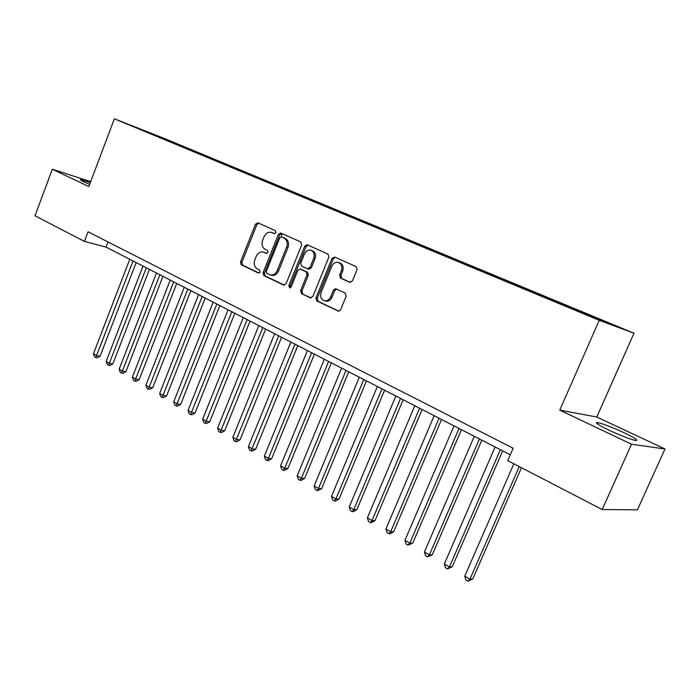 <?xml version="1.0" encoding="UTF-8"?>
<svg xmlns="http://www.w3.org/2000/svg" width="700" height="700" viewBox="0 0 700 700"><rect width="100%" height="100%" fill="white"/><g stroke="black" fill="none" stroke-linecap="round" stroke-linejoin="round"><path stroke-width="1.05" d="M275.914 232.627L275.345 230.615L257.924 222.854L255.465 224.236L240.511 261.94L241.273 264.793L258.422 273L260.155 272.064L259.595 270.043L257.355 268.975C254.362 267.067 253.523 263.996 254.835 259.77L256.095 256.611C257.661 253.243 259.919 251.685 262.894 251.939L266.516 253.418L268.012 252.385L267.453 250.373L265.195 249.331C262.176 247.459 261.328 244.396 262.649 240.161L263.918 236.994C265.589 233.441 267.977 231.875 271.084 232.304L274.33 233.651L275.914 232.627M623.866 432.652C612.299 427.324 603.636 423.973 597.879 422.59C594.064 422.188 597.791 424.734 609.061 430.22C620.734 435.61 629.51 439.023 635.381 440.457C639.205 440.808 635.364 438.2 623.866 432.652M90.335 182.586L80.789 179.629C79.581 179.541 80.649 180.294 84 181.895L89.652 184.389M613.06 324.651L602.656 320.451L613.06 324.651M349.676 282.31L352.424 280.919L357.044 269.64L356.125 266.586L334.688 257.04L332.001 258.449L315.945 297.929L316.82 300.956L338.616 311.211L340.62 309.697L346.168 296.161L345.257 293.09L335.554 288.689L333.401 290.203L330.68 296.87C329.464 299.504 327.635 300.842 325.211 300.904C321.256 299.976 319.909 297.132 321.151 292.373L331.748 266.35C333.165 263.375 335.248 262.019 337.977 262.299C341.477 263.559 342.606 266.359 341.373 270.699L339.588 275.065L340.489 278.11L350.114 282.441M559.764 410.139L631.531 444.211L602.175 509.539L637.42 509.827L665 448.989L596.785 417.007L633.981 333.235L599.244 320.294L559.764 410.139L596.785 417.007M90.694 181.633L52.325 169.234L88.839 186.567L114.371 118.808L599.244 320.294M52.325 169.234L35 215.801L84.42 241.395L106.015 247.082L510.291 454.799M602.175 509.539L507.745 460.626L513.144 448.245L88.06 231.787L84.42 241.395M301.7 244.904L300.86 241.973L280.639 232.995L278.355 234.474L263.069 272.703L263.865 275.608L283.526 285.014L286.081 283.684L301.7 244.904M307.317 244.851L328.002 254.065L328.886 257.058L312.865 296.459L310.231 297.806L301.455 293.598L300.606 290.614L307.011 274.785L306.154 271.81L299.941 269.01L297.78 270.498L291.174 286.877L289.748 287.919L288.785 285.74L304.71 246.251L307.037 244.755M162.374 137.891L175.026 143.01L162.374 137.891M633.981 333.235L164.666 138.591L114.371 118.808M588.639 315.429L589.059 315.009L595.674 317.494L179.742 144.952L170.581 141.356L169.951 141.776M589.059 315.009L614.722 325.658L600.276 320.259L566.904 306.688L140.306 129.465L170.581 141.356M631.531 444.211L665 448.989M107.975 241.929L106.015 247.082M179.445 145.722L179.742 144.952M155.487 135.765L155.706 135.179M274.689 233.678L271.81 232.549M263.953 252.263L266.892 253.418M258.685 223.195L256.83 224.7L241.894 262.342L242.655 265.186L259.123 273.061M281.61 233.406L279.703 234.92L264.434 273.088L265.239 275.984L284.384 285.154M281.523 236.889L279.755 237.86L266.306 271.469L266.866 273.507L270.751 275.074C273.63 275.17 275.817 273.604 277.314 270.358L286.589 247.257C287.928 242.944 287.044 239.855 283.955 237.983L281.514 236.889M270.699 275.065L272.116 275.459C274.995 275.555 277.183 273.989 278.67 270.751L277.314 270.358M282.87 237.335L285.294 238.429C288.391 240.301 289.266 243.39 287.928 247.686L278.67 270.751M311.124 297.946L301.455 293.598M301.289 269.404L307.493 272.213L308.341 275.179L301.945 290.981L302.794 293.965M308.009 245.157L306.04 246.689L290.141 286.116L290.29 287.822M313.688 258.309C314.886 254.118 313.845 251.379 310.546 250.11C307.86 249.795 305.812 251.125 304.395 254.109L300.746 263.148L301.595 266.105L307.387 268.774L310.004 267.4L313.688 258.309L315.009 258.729C316.207 254.537 315.166 251.816 311.876 250.547L311.377 250.39M315.009 258.729L311.334 267.803L308.7 269.168M339.019 262.631L339.281 262.719C342.773 263.97 343.901 266.77 342.668 271.101L340.891 275.467L341.793 278.504L350.446 282.459M324.922 300.886L326.533 301.262C328.956 301.201 330.776 299.863 331.993 297.229L330.68 296.87M336.595 289.065L334.714 290.579L331.993 297.229M335.335 257.329L333.314 258.869L317.275 298.287L318.141 301.306L338.817 311.194M129.763 259.289L93.45 353.762L96.609 355.652L100.082 356.195L136.159 262.57M100.082 356.195L97.186 357.822L95.795 357.613L133.053 260.969M95.795 357.613L94.535 356.851L93.45 353.762M142.992 266.079L106.181 361.392L109.41 363.317L112.875 363.834L149.433 269.386M112.875 363.834L109.944 365.479L108.561 365.277L146.335 267.803M108.561 365.277L107.275 364.507L106.181 361.392M156.476 273.009L119.166 369.171L122.456 371.14L125.913 371.63L162.96 276.342M125.913 371.63L122.955 373.293L121.572 373.1L159.889 274.759M121.572 373.1L120.26 372.312L119.166 369.171M170.231 280.07L132.405 377.099L135.756 379.102L139.195 379.575L176.759 283.43M139.195 379.575L136.22 381.255L134.838 381.071L173.705 281.864M134.838 381.071L133.499 380.266L132.405 377.099M184.258 287.28L145.906 385.184L149.327 387.231L152.749 387.678L190.838 290.658M152.749 387.678L149.739 389.375L148.365 389.2L187.801 289.109M148.365 389.2L147 388.377L145.906 385.184M198.564 294.63L159.679 393.426L163.161 395.517L166.574 395.938L205.196 298.043M166.574 395.938L163.537 397.652L162.164 397.486L202.186 296.494M162.164 397.486L160.773 396.646L159.679 393.426M213.168 302.137L173.722 401.844L177.275 403.97L180.67 404.373L219.844 305.567M180.67 404.373L177.607 406.096L176.242 405.947L216.86 304.036M176.242 405.947L174.825 405.09L173.722 401.844M228.069 309.794L188.055 410.428L191.686 412.606L195.064 412.974L234.797 313.25M195.064 412.974L191.957 414.715L190.61 414.575L231.84 311.727M190.61 414.575L189.157 413.7L188.055 410.428M243.276 317.608L202.685 419.186L206.386 421.409L209.746 421.75L250.057 321.09M209.746 421.75L206.614 423.517L205.266 423.377L247.126 319.585M205.266 423.377L203.787 422.494L202.685 419.186M281.942 233.555L281.444 236.364M258.808 325.588L217.612 428.129L221.393 430.395L224.726 430.71L265.641 329.096M224.726 430.71L221.567 432.495L220.229 432.373L262.736 327.609M220.229 432.373L218.724 431.463L217.612 428.129M274.662 333.734L232.855 437.264L236.714 439.574L240.03 439.854L281.558 337.269M240.03 439.854L236.836 441.656L235.506 441.551L278.688 335.799M235.506 441.551L233.966 440.624L232.855 437.264M290.868 342.055L248.421 446.591L252.368 448.954L255.657 449.199L297.806 345.625M255.657 449.199L252.429 451.019L251.108 450.923L294.971 344.164M251.108 450.923L249.532 449.977L248.421 446.591M307.422 350.56L264.329 456.111L268.354 458.526L271.618 458.736L314.414 354.156M271.618 458.736L268.354 460.582L267.05 460.504L268.354 458.526L311.614 352.713M267.05 460.504L265.44 459.532L264.329 456.111M324.336 359.249L280.569 465.841L284.69 468.309L287.928 468.484L331.38 362.871M287.928 468.484L284.629 470.347L283.334 470.286L284.69 468.309L328.624 361.454M283.334 470.286L281.689 469.298L280.569 465.841M341.626 368.139L297.176 475.79L301.385 478.31L304.588 478.45L348.731 371.787M304.588 478.45L301.254 480.331L299.967 480.279L301.385 478.31L346.01 370.387M299.967 480.279L298.287 479.273L297.176 475.79M359.301 377.221L314.142 485.949L318.447 488.53L321.615 488.626L366.467 380.896M321.615 488.626L318.246 490.534L316.977 490.499L318.447 488.53L363.781 379.523M316.977 490.499L315.262 489.466L314.142 485.949M377.379 386.505L331.494 496.344L335.895 498.977L339.027 499.039L384.598 390.215M339.027 499.039L335.624 500.964L334.364 500.946L335.895 498.977L381.964 388.868M334.364 500.946L332.614 499.887L331.494 496.344M395.876 396.007L349.239 506.975L353.736 509.661L356.834 509.679L403.156 399.752M356.834 509.679L353.395 511.63L352.152 511.63L353.736 509.661L400.566 398.422M352.152 511.63L350.359 510.554L349.239 506.975M414.803 405.729L367.386 517.843L371.989 520.599L375.051 520.572L422.135 409.5M375.051 520.572L371.569 522.541L370.344 522.559L371.989 520.599L419.598 408.196M370.344 522.559L368.506 521.456L367.386 517.843M434.166 415.686L385.954 528.964L390.661 531.79L393.689 531.711L441.56 419.484M393.689 531.711L390.162 533.706L388.955 533.741L390.661 531.79L439.075 418.206M388.955 533.741L387.074 532.613L385.954 528.964M453.994 425.871L404.959 540.347L409.78 543.235L412.755 543.113L461.449 429.704M412.755 543.113L408.004 545.186L409.78 543.235L459.025 428.453M408.004 545.186L406.079 544.031L404.959 540.347M474.294 436.301L424.419 552.003L429.354 554.96L432.285 554.785L481.819 440.169M432.285 554.785L427.507 556.903L429.354 554.96L479.448 438.953M427.507 556.903L425.539 555.721L424.419 552.003M495.093 446.985L444.342 563.938L449.4 566.965L452.27 566.738L502.679 450.887M452.27 566.738L447.475 568.899L449.4 566.965L500.377 449.698M447.475 568.899L445.463 567.691L444.342 563.938M513.852 463.794L464.748 576.161L469.927 579.259L472.754 578.979L521.474 467.74M472.754 578.979L467.933 581.192L469.927 579.259L519.251 466.585M467.933 581.192L465.867 579.95L464.748 576.161M273.236 233.03L271.88 232.575M265.379 252.709L264.014 252.297M242.655 265.186L241.273 264.793M241.894 262.342L240.511 261.94M256.83 224.7L255.465 224.236M284.043 285.162L283.526 285.014M265.239 275.984L263.865 275.608M264.434 273.088L263.069 272.703M279.703 234.92L278.355 234.474M287.928 247.686L286.589 247.257M285.294 238.429L283.955 237.983M310.8 297.955L310.231 297.806M301.945 290.981L300.606 290.614M308.341 275.179L307.011 274.785M307.493 272.213L306.154 271.81M301.709 269.535L300.37 269.132M290.141 286.116L288.785 285.74M306.04 246.689L304.71 246.251M311.334 267.803L310.004 267.4M341.793 278.504L340.489 278.11M340.891 275.467L339.588 275.065M342.668 271.101L341.373 270.699M334.714 290.579L333.401 290.203M338.52 311.203L337.899 311.045M318.141 301.306L316.82 300.956M317.275 298.287L315.945 297.929M333.314 258.869L332.001 258.449M597.31 423.868L597.879 422.59M80.623 180.084L80.789 179.629M272.116 275.459L270.751 275.074M309.146 269.299L307.808 268.896M326.533 301.262L325.211 300.904M336.166 288.864L335.554 288.689"/></g></svg>
